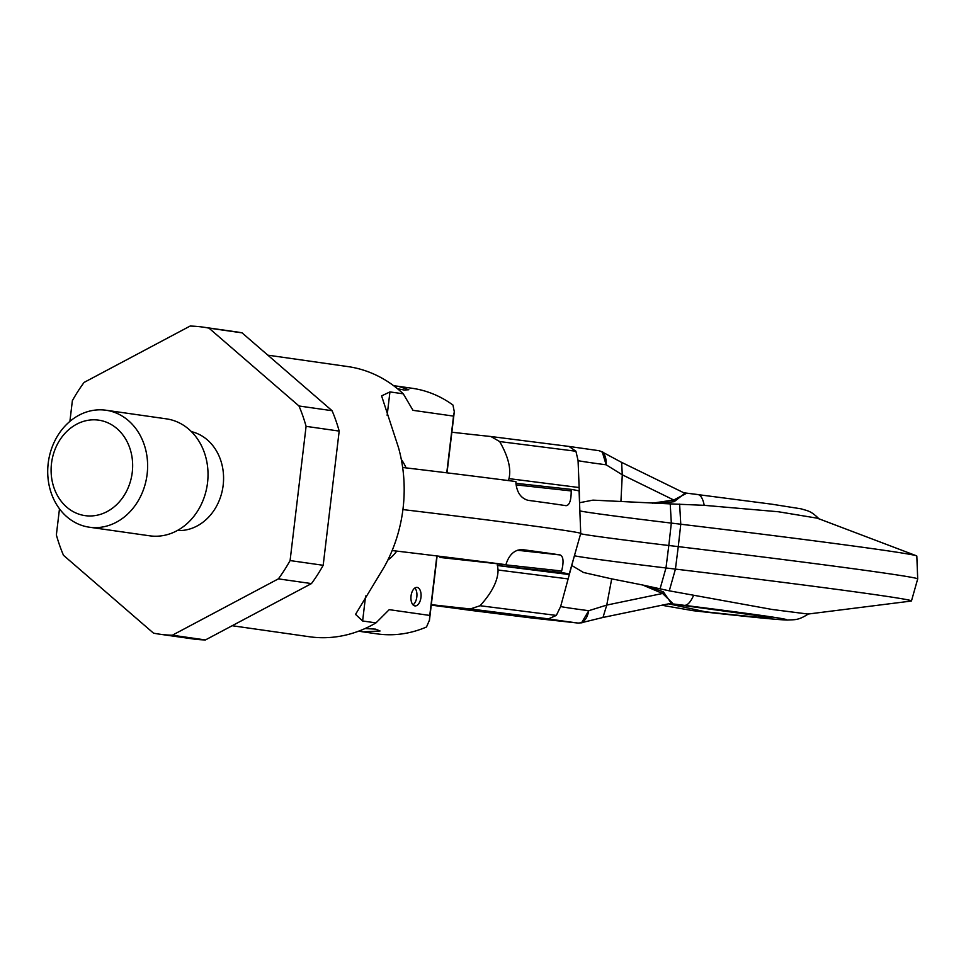 <?xml version="1.0" encoding="UTF-8"?>
<svg xmlns="http://www.w3.org/2000/svg" width="966" height="966" viewBox="0 0 966 966"><rect width="100%" height="100%" fill="white"/><g stroke="black" fill="none" stroke-linecap="round" stroke-linejoin="round"><path stroke-width="1.45" d="M69.902 421.381L72.365 400.709A155.055 130.603 98.1 0 1 84.09 382.415L190.121 326.061A155.055 130.603 98.1 0 1 203.126 327.136A155.055 130.603 98.1 0 1 208.958 328.126L298.989 405.986A155.055 130.603 98.1 0 1 306.089 426.356L290.09 560.57A155.055 130.603 98.1 0 1 278.365 578.863L172.334 635.217A155.055 130.603 98.1 0 1 159.342 634.143A155.055 130.603 98.1 0 1 153.509 633.153L63.478 555.293A155.055 130.603 98.1 0 1 56.366 534.923L59.481 508.828M177.333 530.527A50.087 42.19 -81.9 0 0 222.989 486.598A50.087 42.19 -81.9 0 0 191.437 431.645M278.365 578.863L311.463 583.585L205.432 639.939L172.334 635.217M290.09 560.57L323.187 565.291A155.055 130.603 98.1 0 1 311.463 583.585M298.989 405.986L332.075 410.707A155.055 130.603 98.1 0 1 339.187 431.077L306.089 426.356M339.187 431.077L323.187 565.291M203.126 327.136L236.211 331.857A155.055 130.603 98.1 0 1 242.043 332.847L208.958 328.126M242.043 332.847L332.075 410.707M205.432 639.939A155.055 130.603 98.1 0 1 192.427 638.864L159.342 634.143M89.331 527.207L149.73 535.816A59.071 49.761 -81.9 0 0 151.07 535.985A59.071 49.761 -81.9 0 0 207.436 483.568A59.071 49.761 -81.9 0 0 166.406 418.858L106.006 410.236A59.071 49.761 -81.9 0 0 104.666 410.067A59.071 49.761 -81.9 0 0 48.3 462.497A59.071 49.761 -81.9 0 0 89.331 527.207A59.071 49.761 -81.9 0 0 90.683 527.376A59.071 49.761 -81.9 0 0 147.037 474.946A59.071 49.761 -81.9 0 0 106.006 410.236M86.167 515.772A48.228 40.62 -81.9 0 0 132.257 472.326A48.228 40.62 -81.9 0 0 97.59 420.017A48.228 40.62 -81.9 0 0 51.5 463.463A48.228 40.62 -81.9 0 0 86.167 515.772M436.729 557.044L429.761 615.439L389.226 609.655L375.979 622.889A136.447 114.93 -81.9 0 1 312.465 637.137A136.447 114.93 98.1 0 1 309.349 636.739L232.154 625.727M375.979 622.889L362.624 620.981L365.607 595.998M387.837 560.075A57.368 30.912 96.3 0 0 396.76 551.091M414.909 605.899A9.298 5.011 96.3 0 0 414.994 605.911A9.298 5.011 96.3 0 0 420.983 597.29A9.298 5.011 96.3 0 0 417.119 587.425A9.298 5.011 96.3 0 0 417.022 587.413A9.298 5.011 96.3 0 0 411.033 596.034A9.298 5.011 96.3 0 0 414.909 605.899M387.149 415.332L389.938 391.918L381.594 395.891L398.475 447.548A136.447 114.93 98.1 0 1 384.251 566.921L355.536 614.376L362.624 620.981M389.938 391.918L403.293 393.826A136.447 114.93 -81.9 0 0 347.881 366.585L267.848 355.162M403.293 393.826L412.989 410.333L453.525 416.105L446.763 472.809M406.07 467.894A57.368 30.912 96.3 0 0 401.313 459.49M397.485 388.718L404.09 390.01L408.835 389.745L398.197 386.279L412.192 388.284A124.046 104.485 98.1 0 1 452.969 405.056L454.298 411.77L453.525 416.105M454.358 411.311L447.017 472.845L454.358 411.347M398.197 386.279L393.73 385.772M429.761 615.439L429.435 620.208L426.501 626.994A124.046 104.485 98.1 0 1 377.163 633.877L363.168 631.885L380.073 630.979L375.569 629.132L365.027 628.54M429.399 620.679L436.982 557.08L429.399 620.715M358.676 631.148L363.168 631.885M414.861 588.028A9.298 5.011 -83.7 0 1 416.841 596.746A9.298 5.011 -83.7 0 1 413.013 604.837M679.098 604.933A31.009 10.554 97.1 0 1 678.941 604.921L679.098 604.933A140.758 2.065 6.8 0 1 770.3 617.54A140.758 2.065 6.8 0 1 705.518 611.804L668.605 603.822M705.518 611.804L693.081 610.681A156.263 2.294 -173.2 0 0 786.409 619.617A156.263 2.294 -173.2 0 0 684.363 605.344L669.933 603.545M455.071 608.242A12.401 9.684 97.9 0 1 454.841 608.218L431.259 605.127A68.067 1.002 6.8 0 1 455.071 608.242L531.602 617.974M531.855 617.999A6.207 3.345 -83.7 0 1 531.795 617.986A6.207 3.345 -83.7 0 1 531.735 617.986L530.431 617.6M672.408 603.038L662.591 593.474L642.607 584.998L669.281 590.83L675.427 569.095L665.972 567.972A96.612 1.425 6.8 0 1 574.42 555.716L560.666 606.431L556.331 615.414L548.422 618.856L470.321 608.942A114.495 1.678 6.8 0 1 452.945 607.071A114.495 1.678 6.8 0 1 431.307 604.644M470.321 608.942L480.078 605.73C491.996 592.593 497.985 580.687 498.082 570.012L568.177 578.912M560.835 605.754L560.666 606.431A85.068 1.244 6.8 0 0 588.753 610.705L606.757 605.078L611.695 578.863L583.464 572.476L571.812 565.521M497.261 563.733L498.082 570.012M579.298 491.489L578.066 460.516L575.917 451.243L499.663 441.559C508.225 456.471 511.328 468.836 508.973 478.629L508.478 480.597M499.663 441.559L490.885 436.511A114.495 1.678 6.8 0 1 473.497 434.652A114.495 1.678 6.8 0 1 451.871 432.225M402.653 467.484A173.228 2.548 6.8 0 1 515.892 481.563L515.929 483.133C516.967 492.636 521.024 498.371 528.088 500.328A175.933 2.584 6.8 0 1 566.04 505.689L566.136 505.701M566.04 505.689C569.505 505.278 571.232 500.364 571.196 490.933L571.172 489.376A173.228 2.548 6.8 0 1 579.093 491.078L580.723 533.437A179.857 2.644 6.8 0 1 580.723 533.449L569.179 574.227A173.228 2.548 6.8 0 1 569.022 574.311L569.022 574.311A99.667 1.461 -173.2 0 0 568.914 574.359A99.667 1.461 -173.2 0 0 569.421 574.577L497.345 565.508M515.929 483.314L571.172 489.376M579.636 505.266L579.334 491.44A99.667 1.461 6.8 0 1 579.105 491.38M578.079 461.168L578.066 460.516A85.068 1.256 -173.2 0 0 606.153 464.803L622.285 474.813L621.621 462.388M575.917 451.243L568.986 446.437L598.715 450.651C604.028 451.822 606.503 456.544 606.153 464.803L602.229 451.762M402.919 509.577A179.857 2.644 6.8 0 1 580.723 533.437M392.148 550.548A173.228 2.548 6.8 0 1 505.979 564.699L506.377 563.178C509.625 554.17 514.914 549.642 522.22 549.594L522.026 549.569M498.504 565.617L561.258 572.5L561.657 570.991C563.903 561.777 563.407 556.428 560.159 554.955A175.933 2.584 -173.2 0 0 522.22 549.594L521.821 549.545M561.258 572.5A173.228 2.548 6.8 0 1 569.179 574.227M660.092 588.741L665.972 567.972L668.81 545.5A93.038 1.364 6.8 0 1 580.651 533.703M679.617 504.119L680.776 524.224A248.54 3.659 6.8 0 1 916.42 555.776L817.357 518.199L778.451 511.763L704.202 505.327L670.223 503.878L671.322 523.089L668.81 545.5L678.265 546.623L680.776 524.224L671.322 523.089A96.612 1.425 6.8 0 1 579.854 510.869M670.223 503.878L592.955 500.134L579.588 502.718M652.364 503.177L673.737 499.99L674.196 501.68L657.87 503.383M674.196 501.68L684.882 493.3M620.933 501.366L622.285 474.813L673.737 499.99L685.775 493.723M470.382 610.343A12.401 3.176 -83 0 0 470.418 610.343A12.401 3.176 -83 0 0 470.466 610.355L473.328 610.705A12.401 4.226 97.1 0 1 473.268 610.693M661.807 605.235L693.081 610.681M669.281 590.83L772.208 609.486L808.035 614.05L911.01 601.081A248.54 3.659 6.8 0 0 911.469 600.937L917.7 578.912A252.114 3.707 -173.2 0 0 917.7 578.9A252.114 3.707 -173.2 0 0 678.265 546.623L675.427 569.095A248.54 3.659 6.8 0 1 911.469 600.937M648.005 586.157L663.437 591.917L671.298 603.255M672.36 603.038L602.977 617.467L606.757 605.078L662.591 593.474L663.437 591.917M548.422 618.856A100.428 1.473 -173.2 0 0 578.151 623.07C583.621 622.998 587.147 618.88 588.753 610.717L581.52 622.853M505.979 564.699L440.025 557.454M642.607 584.998L611.695 578.863M916.42 555.776A248.54 3.659 6.8 0 1 916.819 556.042L917.7 578.9M766.581 616.863L678.941 604.921A31.009 10.554 97.1 0 1 678.772 604.897M473.4 610.717A12.401 4.226 97.1 0 1 473.328 610.705L531.638 617.974M531.735 617.986L577.451 622.998A6.207 3.345 96.3 0 0 577.499 623.01A6.207 3.345 96.3 0 0 577.559 623.01M531.554 617.962L577.451 622.998M556.331 615.414L480.078 605.73M516.037 484.884L571.196 490.933M508.973 478.629L579.069 487.528M568.986 446.437L491.646 436.608M683.843 492.793L697.585 494.507A31.009 10.554 97.1 0 1 697.754 494.52A31.009 10.554 97.1 0 1 704.202 505.327M470.43 610.343L454.841 608.218A12.401 9.684 97.9 0 1 454.624 608.182M693.419 595.744A31.009 10.554 97.1 0 1 684.363 605.344M578.151 623.07L579.733 622.937M497.273 563.927L561.657 570.991M560.159 554.955L517.293 550.246M491.271 436.56L569.228 446.461M819.554 519.43C810.981 510.676 807.926 510.99 801.14 508.84L771.629 504.167L683.831 492.781M621.307 462.219L603.774 452.8M598.908 450.675L602.844 452.076M621.657 462.376L685.739 493.723M692.67 610.633C747.781 616.815 779.429 619.955 787.604 620.039C795.127 619.544 797.976 620.607 808.494 613.917M602.627 617.54L583.114 622.321M578.26 623.082L582.196 622.708"/></g></svg>
